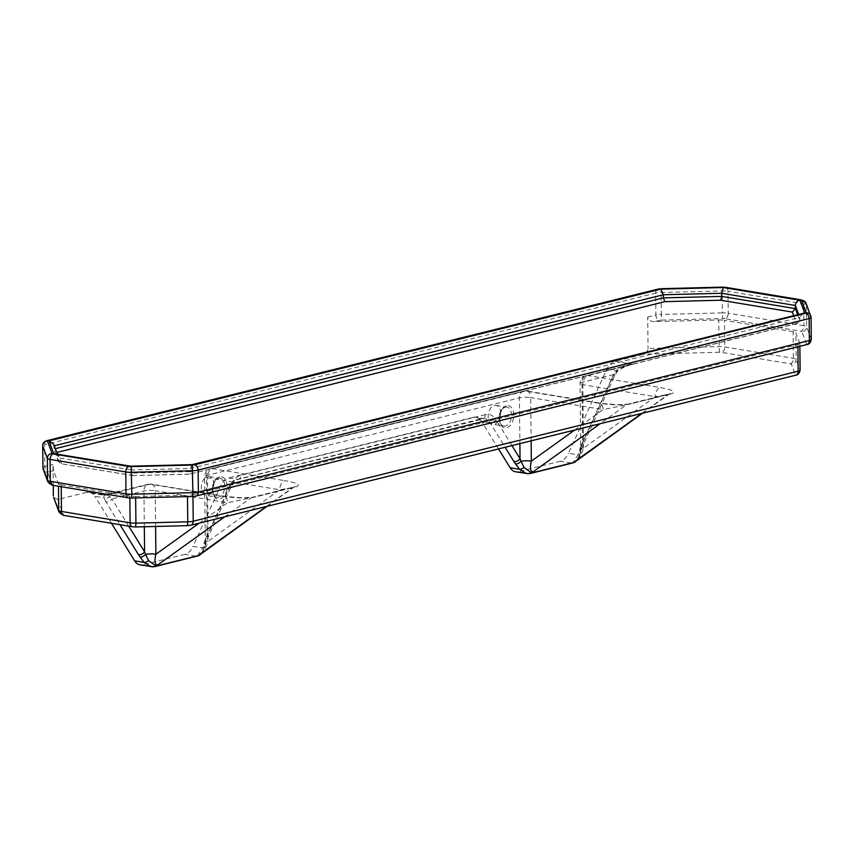 <?xml version="1.0" encoding="UTF-8"?>
<svg xmlns="http://www.w3.org/2000/svg" width="854" height="854" viewBox="0 0 854 854"><rect width="100%" height="100%" fill="white"/><g stroke="black" fill="none" stroke-linecap="round" stroke-linejoin="round"><path stroke-width="0.64" stroke-dasharray="4.27 3.2" d="M500.647 413.229A9.597 6.138 99.4 0 0 495.96 405.319A9.597 6.138 99.4 0 0 488.136 416.336A9.597 6.138 99.4 0 0 492.822 424.257A9.597 6.138 99.4 0 0 500.647 413.229M213.842 484.357A9.597 6.138 99.4 0 0 209.155 476.447A9.597 6.138 99.4 0 0 201.33 487.463A9.597 6.138 99.4 0 0 206.017 495.384A9.597 6.138 99.4 0 0 213.842 484.357M128.751 526.16L111.97 498.939A4.804 2.978 148.3 0 1 105.907 501.864L119.998 524.708M155.599 526.459L155.225 490.73A7.996 1.633 -0.6 0 0 143.942 491.018L111.97 498.939L109.878 496.654A4.804 3.779 165.2 0 1 104.071 497.818L105.907 501.864M109.878 496.654L106.206 494.637L104.796 495.384L104.305 494.712L89.371 492.246A16.002 10.237 -80.6 0 1 94.847 496.291L104.071 497.818C103.836 494.712 104.071 493.9 104.796 495.384L86.596 492.363A16.002 10.237 -80.6 0 1 89.371 492.246M197.06 556.125L197.082 556.125A4.804 3.555 76.1 0 1 195.95 556.167L199.558 555.207M204.725 546.613A4.804 1.879 17.5 0 1 204.725 547.083A4.804 1.879 17.5 0 1 202.633 547.948L204.746 541.094A4.804 1.751 -160.4 0 0 206.785 540.401L206.785 540.401A4.804 1.751 -160.4 0 0 206.39 539.248L204.725 546.613L201.469 553.435M197.52 555.676L202.633 547.948L193.057 546.357L220.599 485.958A16.002 10.237 -80.6 0 1 228.712 477.973L237.209 479.382L481.699 418.748A16.002 10.237 -80.6 0 1 484.485 418.631A16.002 10.237 -80.6 0 1 489.95 422.677L505.13 447.293M152.588 566.821L195.95 556.167L184.934 554.342A16.002 10.237 99.4 0 0 193.057 546.357M230.238 485.67L207.159 536.312A4.804 1.43 24.5 0 1 207.885 537.7L207.885 537.7A4.804 1.43 24.5 0 1 206.006 538.009L229.085 487.367A16.002 10.237 -80.6 0 1 237.209 479.382A4.804 3.555 76.1 0 0 238.319 479.35A4.804 3.555 76.1 0 0 240.807 475.294A20.806 13.301 99.4 0 0 230.238 485.67A4.804 1.43 24.5 0 1 230.975 487.058A4.804 1.43 24.5 0 1 229.085 487.367L220.599 485.958M580.186 453.506A4.804 1.879 17.5 0 1 580.176 453.976A4.804 1.879 17.5 0 1 578.083 454.83L580.208 447.976A4.804 1.751 -160.4 0 0 582.247 447.293L582.247 447.293A4.804 1.751 -160.4 0 0 581.841 446.14L580.186 453.506L576.92 460.317M575.009 462.089L572.981 462.569L578.083 454.83L568.518 453.25L606.767 369.334A16.002 10.237 -80.6 0 1 614.891 361.349L643.66 354.218C646.339 353.268 647.802 351.336 648.037 348.421L718.961 346.607A7.996 1.633 179.4 0 1 724.779 346.937L793.409 358.317A7.996 1.633 179.4 0 1 796.174 359.406L800.091 369.963L799.803 343.34A7.996 1.633 179.4 0 1 799.835 343.457A7.996 1.633 179.4 0 1 797.903 344.546L797.924 346.788M572.532 463.007L572.511 463.017A4.804 3.555 76.1 0 1 571.411 463.06L572.981 462.569M528.039 473.714L571.411 463.06L560.395 461.235A16.002 10.237 99.4 0 0 568.518 453.25M612.798 376.155A4.804 1.43 -155.5 0 0 614.677 375.845L614.677 375.845A4.804 1.43 -155.5 0 0 613.951 374.458L582.609 443.194A4.804 1.43 24.5 0 1 583.346 444.582L583.346 444.582A4.804 1.43 24.5 0 1 581.457 444.891L612.798 376.155L616.001 370.86L617.303 371.501L616.898 370.914L613.951 374.458L581.98 382.378A7.996 1.633 -0.6 0 0 580.047 383.467A7.996 1.633 -0.6 0 0 582.834 384.684L583.495 448.201A7.996 1.633 179.4 0 1 580.709 446.994A7.996 1.633 179.4 0 1 581.841 446.14L582.609 443.194L581.98 382.378A7.996 5.925 -103.9 0 1 586.122 375.621A7.996 5.925 -103.9 0 1 587.958 375.557L660.356 387.556C672.813 389.883 676.528 391.933 671.511 393.715L629.793 404.07C622.171 405.415 611.496 405.084 597.779 403.077A7.996 5.113 -80.6 0 1 599.177 403.013L599.177 403.013A7.996 5.113 -80.6 0 1 603.073 409.61L626.398 404.849L668.116 394.505L655.221 396.683A7.996 5.113 -80.6 0 1 660.356 387.556M606.767 369.334L616.001 370.86C620.559 366.569 626.26 364.402 633.092 364.359L628 365.234L616.898 370.914M597.779 403.077L525.381 391.079L212.507 468.665A7.996 5.925 -103.9 0 0 210.66 468.739A7.996 5.925 -103.9 0 0 206.519 475.497L207.159 536.312L206.39 539.248A7.996 1.633 179.4 0 0 205.259 540.102L203.636 549.528L200.946 553.808C203.892 551.374 206.262 547.211 208.034 541.319A7.996 1.633 179.4 0 1 205.259 540.102L204.586 476.585A7.996 1.633 -0.6 0 0 207.373 477.792L208.034 541.319L279.77 489.79A7.996 5.113 -80.6 0 1 284.905 480.663C297.352 482.99 301.078 485.051 296.06 486.833L254.343 497.177C246.71 498.533 236.046 498.202 222.328 496.185A7.996 5.113 -80.6 0 1 223.716 496.121L223.716 496.121A7.996 5.113 -80.6 0 1 227.623 502.728L250.948 497.967L293.392 487.41L279.77 489.79L207.373 477.792A7.996 5.113 99.4 0 1 212.507 468.665L284.905 480.663M614.891 361.349L633.092 364.359L587.958 375.557A7.996 5.113 99.4 0 0 582.834 384.684L655.221 396.683L583.495 448.201C581.713 454.104 579.354 458.267 576.397 460.69C576.653 459.665 579.535 460.594 580.709 446.994L580.047 383.467C580.304 379.411 582.321 376.795 586.122 375.621L628 365.234C626.676 364.711 623.11 366.804 617.303 371.501L614.677 375.845L583.346 444.582L579.674 455.428L577.08 460.21M140.12 564.889A16.002 10.237 99.4 0 0 142.896 564.772L153.912 566.597A4.804 3.555 76.1 0 0 155.022 566.554M111.5 523.299L94.847 496.291M53.621 497.391L57.826 499.494L86.596 492.363M53.247 485.392L53.023 464.576L53.588 470.65L58.435 483.727L58.467 486.257M57.826 499.494L63.548 514.93A3.202 0.651 -0.6 0 0 64.658 515.357L133.277 526.737A3.202 0.651 -0.6 0 0 135.605 526.865L187.442 525.552A3.202 0.651 -0.6 0 0 189.62 525.295L794.583 375.269A3.202 0.651 -0.6 0 0 795.352 374.789L791.434 364.22A3.202 0.651 -0.6 0 0 790.324 363.793L721.705 352.414A3.202 0.651 -0.6 0 0 719.378 352.286L718.684 319.983L654.527 321.616C650.417 321.435 648.143 319.93 647.706 317.09L648.037 348.421M560.395 461.235L518.357 471.654L529.373 473.479A4.804 3.555 76.1 0 0 530.473 473.447M515.57 471.782A16.002 10.237 99.4 0 0 518.357 471.654M498.512 448.926L481.453 421.268L489.95 422.677A4.804 2.978 148.3 0 0 496.014 419.762A20.806 13.301 99.4 0 0 485.296 414.66A4.804 3.555 76.1 0 1 482.809 418.716A4.804 3.555 76.1 0 1 481.699 418.748L473.212 417.339A16.002 10.237 -80.6 0 1 475.988 417.222A16.002 10.237 -80.6 0 1 481.453 421.268M473.212 417.339L228.712 477.973M184.934 554.342L142.896 564.772M61.221 486.716L61.2 484.816A7.996 1.633 179.4 0 1 58.435 483.727M61.2 484.816L129.819 496.185L129.84 498.01M135.658 497.935L135.637 496.516A7.996 1.633 179.4 0 1 129.819 496.185M135.637 496.516L187.474 495.192L187.485 496.612M192.961 496.473L192.94 494.573A7.996 1.633 179.4 0 1 187.474 495.192M192.94 494.573L797.903 344.546M793.59 315.478L796.558 323.463L797.551 323.367L799.814 320.517L797.572 314.496M796.558 323.463L189.471 474.173L190.527 471.621L799.814 320.517L799.782 317.389L190.495 468.483L190.527 471.621L132.092 473.105L132.914 475.625L60.741 463.669L58.446 460.904L132.092 473.105L132.06 469.978L58.414 457.765L58.446 460.904L54.218 450.037L56.631 452.204M189.001 474.13L132.914 475.625M133.203 475.561L60.741 463.669M799.803 343.34L795.885 332.782L796.174 359.406A4.804 4.686 159.6 0 1 791.434 364.22M790.324 363.793A4.804 3.074 99.4 0 0 793.409 358.317L793.131 331.683A7.996 1.633 179.4 0 1 795.885 332.782M793.131 331.683L724.502 320.314L724.779 346.937A4.804 3.074 99.4 0 1 721.705 352.414M718.684 319.983A7.996 1.633 179.4 0 1 724.502 320.314M192.193 464.629L190.495 468.483L132.06 469.978L130.769 466.188M803.166 313.108L799.782 317.389L798.607 314.24M53.695 444.293L54.026 448.99L55.318 448.67M54.955 453.623L58.136 456.249L58.414 457.765L54.25 445.799M505.216 407.198A9.597 6.138 -80.6 0 1 506.881 407.123A9.597 6.138 -80.6 0 1 511.567 415.044A9.597 6.138 -80.6 0 1 505.408 425.997A9.597 6.138 -80.6 0 1 503.743 426.071A9.597 6.138 -80.6 0 1 499.056 418.15A9.597 6.138 -80.6 0 1 505.216 407.198M506.411 405.831A11.198 7.163 99.4 0 0 499.227 418.609A11.198 7.163 99.4 0 0 506.646 427.758A11.198 7.163 99.4 0 0 513.83 414.991A11.198 7.163 99.4 0 0 506.411 405.831M218.41 478.325A9.597 6.138 -80.6 0 1 220.076 478.251A9.597 6.138 -80.6 0 1 224.762 486.172A9.597 6.138 -80.6 0 1 218.603 497.124A9.597 6.138 -80.6 0 1 216.937 497.199A9.597 6.138 -80.6 0 1 212.251 489.278A9.597 6.138 -80.6 0 1 218.41 478.325M219.606 476.959A11.198 7.163 99.4 0 0 212.422 489.737A11.198 7.163 99.4 0 0 219.841 498.885A11.198 7.163 99.4 0 0 227.025 486.118A11.198 7.163 99.4 0 0 219.606 476.959M511.952 445.596L496.014 419.762M485.296 414.66L240.807 475.294M580.208 447.976L581.457 444.891M204.746 541.094L206.006 538.009M144.315 526.747L143.942 491.018A7.996 5.925 76.1 0 1 148.084 484.25A7.996 5.925 76.1 0 1 149.93 484.186L104.796 495.384M254.343 497.177A7.996 5.925 -103.9 0 0 252.496 497.241L294.214 486.897A7.996 5.925 76.1 0 0 292.666 487.623L266.384 506.497M224.666 516.841L250.948 497.967A7.996 5.925 -103.9 0 1 252.496 497.241L241.96 497.818L226.321 496.526L151.318 484.122A7.996 5.113 99.4 0 0 149.93 484.186L222.328 496.185M531.135 440.835L530.686 397.612A7.996 1.633 -0.6 0 0 519.403 397.9L206.519 475.497A7.996 1.633 -0.6 0 0 204.586 476.585C204.843 472.529 206.871 469.913 210.66 468.739L523.545 391.143A7.996 5.925 76.1 0 1 525.381 391.079A7.996 5.113 99.4 0 1 526.779 391.015L601.611 403.387L617.421 404.711L627.957 404.134A7.996 5.925 -103.9 0 0 626.398 404.849L600.116 423.733M574.614 430.053L603.073 409.61L530.686 397.612A7.996 5.113 99.4 0 0 526.779 391.015L523.545 391.143A7.996 5.925 76.1 0 0 519.403 397.9L519.883 443.632M629.793 404.07A7.996 5.925 -103.9 0 0 627.957 404.134L669.675 393.79A7.996 5.925 76.1 0 0 668.116 394.505L641.834 413.389M647.706 317.09L655.872 315.062L655.637 293.135L44.632 444.667L44.867 466.594L53.023 464.576M719.378 352.286L643.66 354.218M199.163 523.171L227.623 502.728L155.225 490.73A7.996 5.113 99.4 0 0 151.318 484.122L148.084 484.25L104.305 494.712M794.583 375.269A4.804 3.555 -103.9 0 0 795.693 375.226M190.73 525.263A4.804 3.555 76.1 0 1 189.62 525.295M795.352 374.789A4.804 4.686 159.6 0 0 800.091 369.963M132.445 526.769A4.804 3.074 99.4 0 0 133.277 526.737M63.826 515.4A4.804 3.074 99.4 0 0 64.658 515.357M59.001 511.898A4.804 4.686 159.6 0 0 63.548 514.93M642.496 413.219L669.675 393.79A7.996 5.925 76.1 0 1 671.511 393.715M267.035 506.337L294.214 486.897A7.996 5.925 76.1 0 1 296.06 486.833M61.563 463.679L58.019 454.136M195.876 496.089A4.804 3.555 76.1 0 1 194.765 496.131L805.781 344.6A4.804 3.555 -103.9 0 0 806.881 344.568M192.652 496.484L192.577 496.377A3.202 0.651 -0.6 0 0 194.765 496.131M805.781 344.6A3.202 0.651 -0.6 0 0 806.539 344.119A4.804 4.686 159.6 0 0 811.279 339.294L811.044 317.368L806.432 304.921L806.656 326.847L811.279 339.294M131.569 498.042L192.577 496.377M806.539 344.119L801.927 331.672A4.804 4.686 159.6 0 0 806.656 326.847A7.996 1.633 179.4 0 0 803.902 325.758L803.667 303.832L728.003 291.299L728.238 313.226L803.902 325.758A4.804 3.074 99.4 0 1 800.817 331.235L725.153 318.691A4.804 3.074 99.4 0 0 728.238 313.226A7.996 1.633 179.4 0 0 722.42 312.895L722.185 290.958L661.103 292.516L661.338 314.443L722.42 312.895L722.826 318.563L661.743 320.122L661.338 314.443A7.996 1.633 179.4 0 0 655.872 315.062A4.804 3.555 76.1 0 0 659.566 320.367L654.527 321.616M128.335 497.839A4.804 3.074 99.4 0 0 129.167 497.807A3.202 0.651 -0.6 0 0 131.495 497.935M801.927 331.672A3.202 0.651 -0.6 0 0 800.817 331.235M52.681 485.296A4.804 3.074 99.4 0 0 53.514 485.264L129.167 497.807M47.856 481.795A4.804 4.686 159.6 0 0 52.404 484.826A3.202 0.651 -0.6 0 0 53.514 485.264M725.153 318.691A3.202 0.651 -0.6 0 0 722.826 318.563M43.234 469.348A4.804 4.686 159.6 0 0 47.792 472.379L52.404 484.826M42.946 467.565A7.996 1.633 179.4 0 1 44.867 466.594A4.804 3.555 -103.9 0 0 48.55 471.899A3.202 0.651 -0.6 0 0 47.792 472.379M661.743 320.122A3.202 0.651 -0.6 0 0 659.566 320.367M53.588 470.65L48.55 471.899M806.144 303.373A4.804 4.686 -20.4 0 1 806.432 304.921A7.996 1.633 -0.6 0 0 803.667 303.832A4.804 3.074 -80.6 0 0 801.319 299.871M725.665 287.339A4.804 3.074 -80.6 0 1 728.003 291.299A7.996 1.633 -0.6 0 0 722.185 290.958L722.431 287.136M661.348 288.695L661.103 292.516A7.996 1.633 -0.6 0 0 655.637 293.135A4.804 3.555 -103.9 0 1 658.124 289.079M47.119 440.611A4.804 3.555 -103.9 0 0 44.632 444.667A7.996 1.633 -0.6 0 0 42.732 445.617M495.96 405.319L505.589 407.187C499.259 407.774 497.306 425.772 503.743 426.071L492.822 424.257M209.155 476.447L218.784 478.315C212.454 478.902 210.5 496.9 216.937 497.199L206.017 495.384M201.629 553.317L204.725 547.083L207.885 537.7L230.975 487.058C233.366 482.435 235.811 479.863 238.319 479.35L484.485 418.631L475.988 417.222M797.551 323.367L189.471 474.173M189.321 474.194L132.978 475.635M58.627 461.918L54.218 450.037M799.856 346.308L799.835 343.457M58.136 456.249L57.303 454.018"/><path stroke-width="1.28" d="M119.998 524.708L138.519 554.748A4.804 2.978 -31.7 0 0 144.582 551.823L128.751 526.16M155.791 565.786L148.553 560.544A4.804 2.477 142.5 0 1 144.219 562.434L150.966 566.693L155.022 566.554A4.804 3.555 76.1 0 0 155.951 566.117L157.83 564.846C154.862 564.91 154.222 561.377 155.898 554.246L155.599 526.459M152.588 566.821L154.82 566.298M198.854 555.58L197.989 555.698A4.804 3.555 76.1 0 1 197.06 556.125L198.886 555.57M201.469 553.435L199.558 555.207M148.553 560.544L145.586 554.331A4.804 2.626 144.1 0 1 140.109 557.118L144.219 562.434L134.654 560.843A16.002 10.237 99.4 0 0 140.12 564.889L153.069 566.864M505.13 447.293L513.969 461.63A4.804 2.978 -31.7 0 0 520.033 458.715L511.952 445.596M531.252 472.678L524.014 467.437A4.804 2.477 142.5 0 1 519.68 469.316L526.416 473.575L530.473 473.447A4.804 3.555 76.1 0 0 531.401 473.009L533.28 471.739C530.323 471.803 529.672 468.27 531.348 461.139L531.135 440.835M528.039 473.714L530.27 473.191M576.92 460.317L574.315 462.473M524.014 467.437L521.047 461.213A4.804 2.626 144.1 0 1 515.57 464.01L519.68 469.316L510.105 467.736A16.002 10.237 99.4 0 0 515.57 471.782L528.53 473.746M574.614 430.053L531.348 461.139A7.996 1.633 179.4 0 0 521.047 461.213L520.033 458.715L519.883 443.632M199.163 523.171L155.898 554.246A7.996 1.633 179.4 0 0 145.586 554.331L144.582 551.823L144.315 526.747M267.035 506.337L199.74 554.886M642.496 413.219L575.19 461.779M134.654 560.843L111.5 523.299M58.467 486.257L58.712 510.35L53.621 497.391L59.001 511.898L63.826 515.4A4.804 3.074 99.4 0 1 61.477 511.439A7.996 1.633 179.4 0 1 58.712 510.35A4.804 4.686 159.6 0 0 59.001 511.898M53.354 495.896L53.247 485.392M510.105 467.736L498.512 448.926M58.019 454.136L56.631 452.204M57.346 452.31L664.903 301.643L663.302 297.897L55.318 448.67M664.903 301.643L720.701 300.224L721.747 296.402L663.302 297.897L663.27 294.758L660.879 289.132L49.009 440.877L53.695 444.293L57.303 454.018M720.701 300.224L792.341 312.094L795.394 308.614L721.747 296.402L721.715 293.274L795.362 305.476L795.394 308.614L797.572 314.496M49.009 440.877L53.727 453.602L130.384 466.305L192.086 464.651M192.79 464.715L804.671 312.97L192.193 464.629M804.671 312.97L799.952 300.256C797.145 300.854 795.608 302.594 795.362 305.476L798.607 314.24M799.952 300.256L723.285 287.542L721.715 293.274L663.27 294.758L54.25 445.799M53.727 453.602L130.769 466.188M197.989 555.698L155.951 566.117M575.009 462.089L573.45 462.58A4.804 3.555 76.1 0 1 572.511 463.017L574.347 462.462M573.45 462.58L531.401 473.009M513.969 461.63L515.57 464.01M138.519 554.748L140.109 557.118M266.384 506.497L199.548 554.502M157.83 564.846L224.666 516.841M641.834 413.389L574.998 461.395M533.28 471.739L600.116 423.733M795.693 375.226A4.804 3.555 -103.9 0 0 798.18 371.17L193.217 521.207A4.804 3.555 76.1 0 1 190.73 525.263L795.693 375.226C797.935 375.002 799.408 373.294 800.113 370.081A7.996 1.633 179.4 0 1 798.18 371.17L797.924 346.788M800.091 369.963A7.996 1.633 179.4 0 1 800.113 370.081L799.856 346.308M192.961 496.473L193.217 521.207A7.996 1.633 179.4 0 1 187.752 521.826L187.517 525.648L190.73 525.263M187.485 496.612L187.752 521.826L135.925 523.15L135.679 526.971L187.517 525.648M135.658 497.935L135.925 523.15A7.996 1.633 179.4 0 1 130.107 522.808A4.804 3.074 99.4 0 0 132.445 526.769L135.679 526.971M129.84 498.01L130.107 522.808L61.477 511.439L61.221 486.716M792.341 312.094L793.59 315.478M42.732 445.617A7.996 1.633 -0.6 0 0 42.7 445.756A7.996 1.633 -0.6 0 0 42.721 445.873L47.344 458.32A7.996 1.633 -0.6 0 0 50.098 459.409L125.762 471.952A7.996 1.633 -0.6 0 0 131.58 472.283L192.662 470.725A7.996 1.633 -0.6 0 0 198.128 470.106L198.363 492.032A4.804 3.555 76.1 0 1 195.876 496.089L806.881 344.568A4.804 3.555 -103.9 0 0 809.368 340.511L198.363 492.032A7.996 1.633 179.4 0 1 192.897 492.651L192.652 496.484L195.876 496.089M811.279 339.294A7.996 1.633 179.4 0 1 811.3 339.422A7.996 1.633 179.4 0 1 809.368 340.511L809.133 318.574A7.996 1.633 -0.6 0 0 811.065 317.485A7.996 1.633 -0.6 0 0 811.044 317.368A4.804 4.686 -20.4 0 0 806.208 312.788A3.202 0.651 179.4 0 1 805.45 313.279L194.434 464.811A3.202 0.651 179.4 0 1 192.257 465.056L131.174 466.615A3.202 0.651 179.4 0 1 128.847 466.476L53.183 453.944A3.202 0.651 179.4 0 1 52.073 453.506L47.461 441.059A3.202 0.651 179.4 0 1 48.219 440.568A4.804 3.555 -103.9 0 0 47.119 440.611C44.045 441.614 42.572 443.322 42.7 445.756L42.935 467.682A7.996 1.633 179.4 0 1 42.946 467.565M192.257 465.056L192.897 492.651L131.815 494.21L131.569 498.042L192.652 496.484M131.174 466.615L131.815 494.21A7.996 1.633 179.4 0 1 125.997 493.879A4.804 3.074 99.4 0 0 128.335 497.839L131.569 498.042M128.847 466.476A4.804 3.074 -80.6 0 0 125.762 471.952L125.997 493.879L50.333 481.346A4.804 3.074 99.4 0 0 52.681 485.296L128.335 497.839M53.183 453.944A4.804 3.074 -80.6 0 0 50.098 459.409L50.333 481.346A7.996 1.633 179.4 0 1 47.568 480.247A4.804 4.686 159.6 0 0 47.856 481.795L52.681 485.296M52.073 453.506A4.804 4.686 -20.4 0 0 47.344 458.32L47.568 480.247L42.956 467.8A4.804 4.686 159.6 0 0 43.234 469.348L47.856 481.795M47.461 441.059A4.804 4.686 -20.4 0 0 42.721 445.873L42.956 467.8A7.996 1.633 179.4 0 1 42.935 467.682L43.234 469.348M48.219 440.568L659.235 289.047A4.804 3.555 -103.9 0 0 658.124 289.079L47.119 440.611M659.235 289.047A3.202 0.651 179.4 0 1 661.423 288.791L658.124 289.079M661.423 288.791L722.431 287.136L661.348 288.695M722.505 287.243A3.202 0.651 179.4 0 1 724.832 287.371A4.804 3.074 -80.6 0 1 725.665 287.339L722.431 287.136M724.832 287.371L800.486 299.914A4.804 3.074 -80.6 0 1 801.319 299.871L725.665 287.339M805.45 313.279A4.804 3.555 -103.9 0 1 809.133 318.574L198.128 470.106A4.804 3.555 -103.9 0 0 194.434 464.811M800.486 299.914A3.202 0.651 179.4 0 1 801.596 300.352A4.804 4.686 -20.4 0 1 806.144 303.373L801.319 299.871M801.596 300.352L806.208 312.788M723.285 287.542L660.879 289.132M201.629 553.317L199.302 555.378M197.06 556.125L155.022 566.554M577.08 460.21L574.763 462.27M572.511 463.017L530.473 473.447M132.445 526.769L63.826 515.4M806.144 303.373L811.065 317.485L811.3 339.422C810.595 342.625 809.122 344.343 806.881 344.568M192.31 464.619L130.726 466.188"/></g></svg>
